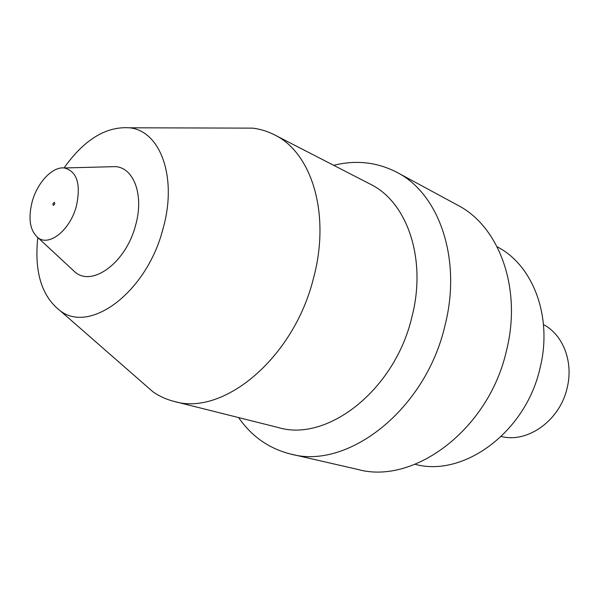 <?xml version="1.0" encoding="UTF-8"?>
<svg xmlns="http://www.w3.org/2000/svg" width="599" height="599" viewBox="0 0 599 599"><rect width="100%" height="100%" fill="white"/><g stroke="black" fill="none" stroke-linecap="round" stroke-linejoin="round"><path stroke-width="0.9" d="M64.437 167.967C52.63 166.327 37.445 182.358 32.241 201.421C27.936 218.545 29.89 230.682 38.104 237.818C49.253 246.713 70.098 230.031 76.313 206.393C81.09 184.252 77.136 171.441 64.437 167.967L115.457 166.619C134.064 167.757 144.224 195.551 135.524 225.546C126.149 262.01 93.107 286.786 75.526 272.515L71.101 268.419M52.869 203.75L53.244 205.397L54.786 203.967L54.412 202.32L52.869 203.75M109.422 166.777L115.457 166.619M64.041 167.93C84.115 139.687 105.881 126.307 129.339 127.789C160.247 130.462 177.761 177.319 162.973 228.938C146.845 292.027 90.202 334.107 60.319 310.851L153.082 391.926C159.461 396.306 166.417 399.451 173.957 401.367C222.91 416.642 293.959 358.209 313.547 277.973C330.835 213.993 311.69 152.543 274.447 134.827L370.204 184.11C407.14 201.848 427.094 259.023 411.842 317.23C394.763 390.234 327.144 442.414 278.415 427.566L173.957 401.367M37.774 237.586C34.203 272.051 41.72 296.475 60.319 310.851M236.268 128.089L252.538 128.134C260.221 129.062 267.521 131.286 274.447 134.827M140.825 381.219L153.082 391.926M333.71 165.331C356.098 159.768 377.19 162.119 396.995 172.377C439.089 193.672 462.166 259.157 444.87 325.968C425.41 410.128 347.427 470.11 290.785 454.064L357.932 469.466C413.834 485.07 488.732 429.565 506.432 350.849C522.291 288.359 499.057 226.22 457.591 205.143L396.995 172.377M238.604 417.585C251.745 436.536 269.138 448.696 290.785 454.064M415.122 464.292C463.214 477.658 525.817 432.381 540.066 367.981C552.937 316.729 532.885 264.9 497.133 246.788M543.488 324.576C563.023 334.721 573.647 361.841 567.171 387.815C560.087 420.303 527.726 443.402 501.296 436.476M38.104 237.818L75.526 272.515M129.339 127.789L252.538 128.134"/></g></svg>
